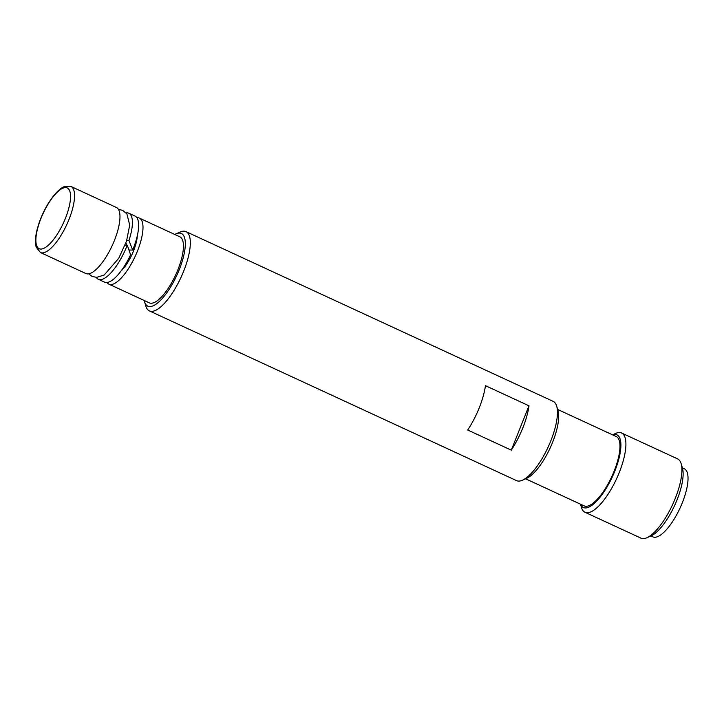 <?xml version="1.0" encoding="UTF-8"?>
<svg xmlns="http://www.w3.org/2000/svg" width="724" height="724" viewBox="0 0 724 724"><rect width="100%" height="100%" fill="white"/><g stroke="black" fill="none" stroke-linecap="round" stroke-linejoin="round"><path stroke-width="1.09" d="M650.948 535.95L652.894 536.846A37.467 12.552 -65.2 0 0 680.017 508.103A37.467 12.552 -65.2 0 0 684.343 468.826L682.397 467.921M127.252 245.201A36.381 12.19 114.8 0 1 98.301 279.265L104.528 282.143A36.381 12.19 114.8 0 0 130.619 254.758L127.252 245.201L125.062 245.21M98.301 279.265A36.381 12.19 114.8 0 1 96.265 277.364M126.076 212.901A36.381 12.19 114.8 0 1 128.836 213.218A36.381 12.19 114.8 0 1 128.953 240.477L132.691 250.033L129.026 250.052M126.745 240.486L128.953 240.477M116.392 207.471A36.381 12.19 114.8 0 1 112.193 245.608A36.381 12.19 114.8 0 1 85.857 273.509L40.435 252.513A36.381 12.19 -65.2 0 0 49.884 249.192A36.381 12.19 -65.2 0 0 70.952 214.123A36.381 12.19 -65.2 0 0 70.97 186.466L116.392 207.471M126.863 245.201L125.922 242.902M128.836 213.218L135.062 216.096A36.381 12.19 114.8 0 1 132.691 250.033M557.67 409.458L616.205 436.518A38.2 12.797 114.8 0 1 614.142 471.125A38.2 12.797 114.8 0 1 584.141 505.868L525.615 478.808M511.271 450.147L529 405.811A43.657 14.625 114.8 0 1 522.791 427.965A43.657 14.625 114.8 0 1 511.271 450.147L467.713 430.011A43.657 14.625 -65.2 0 0 479.234 407.829A43.657 14.625 -65.2 0 0 485.442 385.675L529 405.811M174.792 234.467A40.019 13.412 114.8 0 1 175.959 233.879A40.019 13.412 114.8 0 1 179.226 269.753A40.019 13.412 114.8 0 1 144.574 301.781A40.019 13.412 114.8 0 1 144.257 300.505M144.574 301.781L145.859 306.125A43.657 14.625 -65.2 0 0 149.388 310.895A43.657 14.625 -65.2 0 0 183.67 271.192A43.657 14.625 -65.2 0 0 186.023 231.644A43.657 14.625 -65.2 0 0 180.104 232.051L175.959 233.879M522.438 480.211L526.583 478.374A40.019 13.412 -65.2 0 0 552.575 442.355A40.019 13.412 -65.2 0 0 557.969 410.481L556.684 406.137A43.657 14.625 114.8 0 1 550.792 440.907A43.657 14.625 114.8 0 1 522.438 480.211A43.657 14.625 114.8 0 1 516.52 480.618L149.388 310.895M186.023 231.644L553.154 401.358A43.657 14.625 114.8 0 1 556.684 406.137M612.576 434.843A40.019 13.412 114.8 0 1 614.803 471.125A40.019 13.412 114.8 0 1 580.521 504.194M580.449 504.157L581.444 507.488A43.657 14.625 -65.2 0 0 584.965 512.257A43.657 14.625 -65.2 0 0 619.246 472.555A43.657 14.625 -65.2 0 0 621.608 433.006A43.657 14.625 -65.2 0 0 615.681 433.414L612.513 434.816M646.894 537.742L651.039 535.914A40.019 13.412 -65.2 0 0 677.031 499.886A40.019 13.412 -65.2 0 0 682.424 468.012L681.13 463.668A43.657 14.625 114.8 0 1 675.248 498.438A43.657 14.625 114.8 0 1 646.894 537.742A43.657 14.625 114.8 0 1 640.966 538.149L584.965 512.257M621.608 433.006L677.61 458.898A43.657 14.625 114.8 0 1 681.13 463.668M136.936 217.752A36.381 12.19 114.8 0 1 139.415 218.114L179.86 236.811A36.381 12.19 114.8 0 1 175.661 274.948A36.381 12.19 114.8 0 1 149.334 302.849L108.881 284.152A36.381 12.19 114.8 0 1 107.007 282.505M139.415 218.114A36.381 12.19 114.8 0 1 135.216 256.251A36.381 12.19 114.8 0 1 108.881 284.152M137.316 235.762A25.467 8.534 114.8 0 1 120.971 271.12M47.856 245.662A33.467 11.213 114.8 0 1 41.603 216.883A33.467 11.213 114.8 0 1 70.174 192.475A33.467 11.213 114.8 0 1 47.856 245.662M118.428 209.363L122.655 210.358L126.89 213.906L129.705 225.083L126.528 241.146L118.763 258.269L104.165 275.039L96.573 277.373L92.066 276.378L88.627 273.835M70.97 186.466L64.146 186.711C61.16 187.797 55.386 191.996 47.838 204.159C42.454 213.281 38.707 222.503 36.589 231.825C35.214 238.133 35.078 243.246 36.2 247.156L40.435 252.513"/></g></svg>
